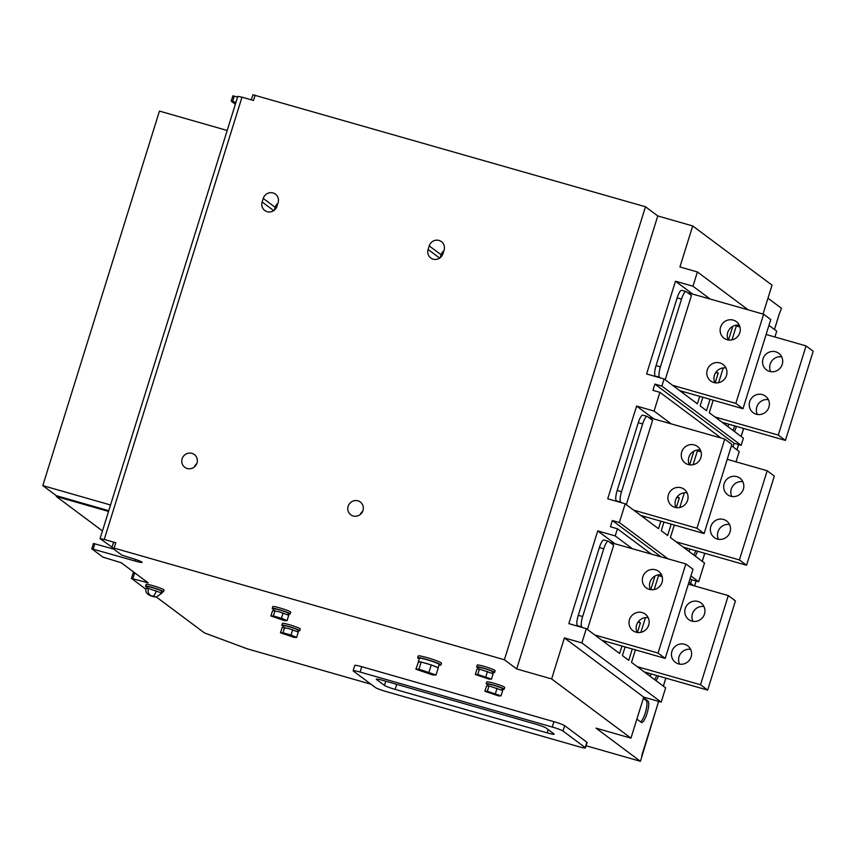 <?xml version="1.0" encoding="UTF-8"?>
<svg xmlns="http://www.w3.org/2000/svg" width="856" height="856" viewBox="0 0 856 856"><rect width="100%" height="100%" fill="white"/><g stroke="black" fill="none" stroke-linecap="round" stroke-linejoin="round"><path stroke-width="1.28" d="M102.453 530.945L56.325 496.501L108.53 511.439M56.56 495.752L56.325 496.501M633.665 510.133L696.966 528.238L704.103 533.566L731.88 444.392L724.743 439.064L648.698 417.482M704.103 533.566L640.812 515.462M696.966 528.238L724.743 439.064M689.369 464.808A10.315 9.951 126.7 0 1 700.401 450.031M688.256 464.562A10.315 9.951 -53.3 0 0 697.49 446.49A10.315 9.951 -53.3 0 0 683.345 448.801A10.315 9.951 -53.3 0 0 688.256 464.562M676.037 507.619A10.315 9.951 126.7 0 1 687.068 492.831M674.924 507.362A10.315 9.951 -53.3 0 0 684.158 489.29A10.315 9.951 -53.3 0 0 670.013 491.601A10.315 9.951 -53.3 0 0 674.924 507.362M617.272 501.541L616.374 500.867A9.373 2.322 -74 0 1 617.165 490.467L638.276 422.693L642.642 423.945A9.373 2.322 106 0 1 647.2 416.412A9.373 2.322 106 0 1 647.404 416.508L652.561 420.36L626.314 504.633M642.642 423.945L621.531 491.719A9.373 2.322 106 0 0 620.739 502.108L621.638 502.782M614.64 543.528L597.723 530.902L615.197 535.91L617.422 528.773L610.435 526.772L612.372 520.534L619.359 522.535L625.19 503.799L607.728 498.802L636.607 406.065L653.524 418.691M638.276 422.693A9.373 2.322 -74 0 1 642.835 415.16L647.2 416.412M636.607 406.065L654.08 411.062L670.986 423.688M253.023 94.781L645.478 206.767L657.772 215.947L692.707 225.941L679.932 266.965L697.405 271.962L692.964 286.225L675.491 281.228L646.612 373.965L664.074 378.962L661.859 386.099L654.872 384.098L652.925 390.347L659.912 392.337L654.08 411.062M657.772 215.947L516.682 668.932L551.628 678.926L630.947 738.14L643.723 697.126L564.404 637.913L551.628 678.926M564.404 637.913L581.866 642.91L586.317 628.646L619.626 653.513L621.959 646.023M597.723 530.902L568.844 623.639L586.317 628.646M625.19 503.799L658.51 528.676L660.843 521.186M644.012 517.848A9.373 2.322 106 0 0 644.9 516.628M659.912 392.337L721.116 438.026M731.463 445.751L739.231 451.551L736.032 461.833M674.303 525.038L670.409 537.557L704.52 563.023L698.689 581.748L690.91 575.938M667.915 558.775L619.359 522.535M679.76 507.512L684.361 492.756M693.093 464.712L697.693 449.956M693.895 451.166L689.636 464.851M663.978 522.085L661.281 530.741L667.637 535.481L671.168 524.139M677.396 496.608L679.3 498.031L676.304 507.651M698.689 581.748L691.691 579.747L690.097 578.549M612.372 520.534L660.928 556.775M654.872 384.098L734.191 443.312L733.057 446.95M734.191 443.312L741.178 445.313L661.859 386.099M741.178 445.313L743.404 438.176L709.292 412.72L713.187 400.201M718.644 382.675L723.245 367.92M731.976 339.875L736.577 325.12M774.915 336.997L776.724 331.176L768.956 325.376M748.069 309.776L697.405 271.962M692.964 286.225L709.87 298.851M699.727 396.349L697.394 403.839L664.074 378.962M710.052 399.303L706.51 410.645L700.165 405.905L702.862 397.248M716.279 371.772L718.184 373.195L715.188 382.814M732.779 326.329L728.51 340.014M675.491 281.228L692.397 293.854M672.548 385.286L735.85 403.401L742.987 408.729L770.764 319.555L763.627 314.227L687.582 292.645M665.187 379.797L691.445 295.523L686.287 291.671A9.373 2.322 106 0 0 686.084 291.575L681.718 290.323A9.373 2.322 -74 0 0 677.16 297.856L656.049 365.63A9.373 2.322 -74 0 0 655.257 376.03L656.156 376.704M763.028 314.056L772.037 285.155L692.707 225.941M232.918 95.861L237.604 97.017M767.971 298.209L781.507 308.32L779.452 313.564M656.103 221.297L518.351 663.582M145.734 589.088L131.45 578.399L148.163 582.861L121.199 562.724L102.934 557.138L91.785 548.792L135.109 561.044A9.373 0.845 -162.7 0 0 142.075 562.349A9.373 0.845 -162.7 0 0 131.139 558.08L121.777 555.116L111.933 547.765L114.094 548.097L504.387 659.751L645.478 206.767M504.387 659.751L516.682 668.932M371.033 684.233L247.341 648.848L204.466 632.926L156.306 596.974L150.271 595.551L154.305 596.707M630.947 738.14L596.001 728.146L640.427 761.305L586.082 745.758M585.418 747.887L587.088 742.537A9.373 0.845 17.3 0 0 586.874 742.238L564.66 725.663A9.373 0.845 17.3 0 0 553.939 721.683L361.767 666.706L360.098 672.056L552.27 727.033A9.373 0.845 17.3 0 1 562.991 731.013L585.204 747.588A9.373 0.845 17.3 0 1 585.418 747.887A9.373 0.845 17.3 0 1 578.453 746.571L386.281 691.595A9.373 0.845 17.3 0 1 375.559 687.614L353.346 671.04A9.373 0.845 17.3 0 1 353.132 670.74A9.373 0.845 17.3 0 1 360.098 672.056M353.132 670.74L354.791 665.39A9.373 0.845 17.3 0 1 361.767 666.706M283.464 626.239A9.373 0.845 17.3 0 1 281.827 625.19L282.384 623.403A9.373 0.845 17.3 0 1 290.462 625.041A9.373 0.845 17.3 0 1 300.071 628.689A9.373 0.845 17.3 0 1 300.296 628.978L299.739 630.765A9.373 0.845 17.3 0 1 297.792 630.701M273.899 609.429A9.373 0.845 17.3 0 1 272.251 608.391L272.807 606.604A9.373 0.845 17.3 0 1 280.896 608.242A9.373 0.845 17.3 0 1 290.505 611.89A9.373 0.845 17.3 0 1 290.719 612.179L290.163 613.966A9.373 0.845 17.3 0 1 288.226 613.891M487.877 684.714A9.373 0.845 17.3 0 1 486.229 683.666L486.786 681.879A9.373 0.845 17.3 0 1 494.875 683.516A9.373 0.845 17.3 0 1 504.484 687.175A9.373 0.845 17.3 0 1 504.698 687.464L504.141 689.24A9.373 0.845 17.3 0 1 502.205 689.176M478.301 667.915A9.373 0.845 17.3 0 1 476.664 666.867L477.22 665.08A9.373 0.845 17.3 0 1 485.299 666.717A9.373 0.845 17.3 0 1 494.907 670.376A9.373 0.845 17.3 0 1 495.121 670.665L494.565 672.442A9.373 0.845 17.3 0 1 492.628 672.377M147.2 587.248A9.373 0.845 17.3 0 1 145.563 586.2L146.119 584.423A9.373 0.845 17.3 0 1 154.198 586.05A9.373 0.845 17.3 0 1 163.806 589.709A9.373 0.845 17.3 0 1 164.02 589.998L163.464 591.785A9.373 0.845 17.3 0 1 161.527 591.71M419.269 658.885A12.187 1.102 17.3 0 1 417.653 657.772L418.21 655.985A12.187 1.102 17.3 0 1 428.717 658.114A12.187 1.102 17.3 0 1 441.204 662.865A12.187 1.102 17.3 0 1 441.493 663.24L440.936 665.016A12.187 1.102 17.3 0 1 438.968 665.026M643.723 697.126L661.185 702.123L581.866 642.91M617.422 528.773L651.202 553.993M688.962 582.187L693.638 585.675M632.103 548.525L615.197 535.91M635.42 649.875L631.525 662.394L665.636 687.86L661.185 702.123M640.887 632.349L645.478 617.604M654.209 589.549L658.81 574.793M655.011 576.002L650.753 589.688M625.105 646.922L622.408 655.589L628.753 660.318L632.284 648.976M638.512 621.456L640.416 622.868L637.42 632.488M594.781 634.97L658.082 653.075L665.219 658.403L692.996 569.24L685.859 563.911L609.814 542.319M587.43 629.47L613.677 545.197L608.52 541.345A9.373 2.322 106 0 0 608.316 541.249L603.951 539.997A9.373 2.322 -74 0 0 599.393 547.54L578.282 615.303A9.373 2.322 -74 0 0 577.49 625.704L578.389 626.378M690.567 583.375L691.691 579.747M650.196 676.336L650.967 673.865M727.964 426.652L728.734 424.191M689.08 551.489L689.85 549.028M676.861 497.336L679.3 498.031M715.744 372.499L718.184 373.195M742.987 408.729L679.685 390.625M714.921 382.771A10.315 9.951 126.7 0 1 725.952 367.994M728.253 339.971A10.315 9.951 126.7 0 1 739.284 325.194M686.084 291.575A9.373 2.322 106 0 0 681.526 299.108L660.415 366.882A9.373 2.322 106 0 0 659.623 377.271L660.522 377.945M682.885 393.011A9.373 2.322 106 0 0 683.784 391.791M235.346 104.272L231.206 101.158L235.946 102.367M255.184 95.112L253.515 100.462L241.991 97.167L104.229 539.451L115.763 542.747L114.094 548.097M276.991 206.232L278.104 202.669A7.972 7.693 -53.3 0 0 275.45 194.151A7.972 7.693 -53.3 0 0 263.252 198.421L262.139 201.984A7.972 7.693 -53.3 0 0 264.793 210.501A7.972 7.693 -53.3 0 0 276.991 206.232M191.937 453.338A7.972 7.693 -53.3 0 0 184.81 467.312A7.972 7.693 -53.3 0 0 195.735 465.525A7.972 7.693 -53.3 0 0 191.937 453.338M357.904 500.824A7.972 7.693 -53.3 0 0 350.778 514.788A7.972 7.693 -53.3 0 0 361.714 513.001A7.972 7.693 -53.3 0 0 357.904 500.824M444.071 250.155L442.959 253.718A7.972 7.693 -53.3 0 1 430.771 257.977A7.972 7.693 -53.3 0 1 428.107 249.471L429.22 245.897A7.972 7.693 -53.3 0 1 441.418 241.638A7.972 7.693 -53.3 0 1 444.071 250.155M658.596 701.385L640.427 761.305M640.577 721.854A11.256 2.793 106 0 0 645.809 711.079A11.256 2.793 106 0 0 646.216 700.497L647.96 701A11.256 2.793 -74 0 1 647.168 712.973A11.256 2.793 -74 0 1 641.54 722.518A11.256 2.793 -74 0 1 641.305 722.4L636.875 719.093M647.96 701L643.541 697.693M658.499 676.015A11.256 2.793 -74 0 1 655.921 680.606M697.501 551.221A11.256 2.793 -74 0 1 695.265 556.111M736.428 426.395A11.256 2.793 -74 0 1 734.437 431.488M362.741 511.182A7.972 7.693 -53.3 0 0 360.258 514.51M443.879 250.776A7.972 7.693 -53.3 0 0 441.118 254.788L440.198 257.731M133.162 573.103L135.911 573.713M113.602 542.415L115.763 542.747M93.497 543.496L113.72 549.103M281.827 625.19A9.373 0.845 17.3 0 1 289.916 626.827A9.373 0.845 17.3 0 1 299.514 630.476A9.373 0.845 17.3 0 1 299.739 630.765M272.251 608.391A9.373 0.845 17.3 0 1 280.34 610.018A9.373 0.845 17.3 0 1 289.949 613.677A9.373 0.845 17.3 0 1 290.163 613.966M486.229 683.666A9.373 0.845 17.3 0 1 494.319 685.303A9.373 0.845 17.3 0 1 503.927 688.952A9.373 0.845 17.3 0 1 504.141 689.24M476.664 666.867A9.373 0.845 17.3 0 1 484.742 668.504A9.373 0.845 17.3 0 1 494.351 672.153A9.373 0.845 17.3 0 1 494.565 672.442M145.563 586.2A9.373 0.845 17.3 0 1 153.641 587.837A9.373 0.845 17.3 0 1 163.25 591.496A9.373 0.845 17.3 0 1 163.464 591.785M417.653 657.772A12.187 1.102 17.3 0 1 428.161 659.89A12.187 1.102 17.3 0 1 440.647 664.641A12.187 1.102 17.3 0 1 440.936 665.016M637.977 622.173L640.416 622.868M665.219 658.403L601.928 640.299M637.153 632.456A10.315 9.951 126.7 0 1 648.185 617.668M650.485 589.645A10.315 9.951 126.7 0 1 661.517 574.868M608.316 541.249A9.373 2.322 106 0 0 603.758 548.782L582.647 616.555A9.373 2.322 106 0 0 581.855 626.956L582.754 627.63M605.128 642.685A9.373 2.322 106 0 0 606.016 641.465M735.85 403.401L763.627 314.227M713.808 382.525A10.315 9.951 -53.3 0 0 723.042 364.453A10.315 9.951 -53.3 0 0 708.896 366.764A10.315 9.951 -53.3 0 0 713.808 382.525M727.14 339.725A10.315 9.951 -53.3 0 0 736.374 321.653A10.315 9.951 -53.3 0 0 722.229 323.964A10.315 9.951 -53.3 0 0 727.14 339.725M104.229 539.451L100.056 538.659L237.808 96.375L241.991 97.167M100.056 538.659L112.029 547.155M277.911 203.289A7.972 7.693 -53.3 0 0 275.15 207.302L274.23 210.244M196.773 463.695A7.972 7.693 -53.3 0 0 194.291 467.023M643.338 698.346L646.216 700.497M654.572 679.6A11.256 2.793 106 0 0 656.755 675.523M693.842 555.052A11.256 2.793 106 0 0 695.757 550.718M732.971 430.397A11.256 2.793 106 0 0 734.683 425.892M546 727.975L553.928 733.902A9.373 0.845 17.3 0 1 554.142 734.191A9.373 0.845 17.3 0 1 547.177 732.875L395.183 689.39A9.373 0.845 17.3 0 1 384.462 685.41L376.533 679.493A9.373 0.845 17.3 0 1 376.308 679.204A9.373 0.845 17.3 0 1 383.285 680.509L535.278 723.994A9.373 0.845 17.3 0 1 546 727.975M283.09 627.437L283.625 625.747A7.501 0.685 17.3 0 1 287.445 626.314A7.501 0.685 17.3 0 1 297.952 630.209L297.471 631.728M273.524 610.638L274.048 608.948A7.501 0.685 17.3 0 1 277.868 609.515A7.501 0.685 17.3 0 1 288.376 613.41L287.905 614.929M487.492 685.923L488.027 684.222A7.501 0.685 17.3 0 1 491.847 684.789A7.501 0.685 17.3 0 1 502.354 688.684L501.873 690.203M477.926 669.125L478.45 667.423A7.501 0.685 17.3 0 1 482.27 667.99A7.501 0.685 17.3 0 1 492.778 671.885L492.307 673.405M146.825 588.457L147.35 586.756A7.501 0.685 17.3 0 1 151.17 587.334A7.501 0.685 17.3 0 1 161.677 591.218L161.206 592.737M415.877 669.21L418.937 669.167L436.046 674.977L432.986 675.02L415.877 669.21L418.413 662.073A10.315 0.931 17.3 0 1 418.327 661.891L419.44 658.328A10.315 0.931 17.3 0 1 426.663 659.644A10.315 0.931 17.3 0 1 439.139 664.459L438.112 667.776M658.082 653.075L685.859 563.911M636.051 632.199A10.315 9.951 -53.3 0 0 645.274 614.127A10.315 9.951 -53.3 0 0 631.129 616.438A10.315 9.951 -53.3 0 0 636.051 632.199M649.372 589.399A10.315 9.951 -53.3 0 0 658.606 571.327A10.315 9.951 -53.3 0 0 644.461 573.638A10.315 9.951 -53.3 0 0 649.372 589.399M637.217 666.642L700.518 684.757L728.296 595.583L735.432 600.912L707.666 690.086L644.365 671.971M679.589 664.128A10.315 9.951 126.7 0 1 690.621 649.351M692.921 621.328A10.315 9.951 126.7 0 1 703.953 606.551M700.518 684.757L707.666 690.086M728.296 595.583L688.352 584.156M662.191 576.677L658.553 575.628M647.564 674.368A9.373 2.322 106 0 0 648.452 673.148M714.985 416.968L778.286 435.083L806.063 345.91L813.2 351.238L785.423 440.412L722.122 422.297M757.357 414.454A10.315 9.951 126.7 0 1 768.388 399.666M770.689 371.654A10.315 9.951 126.7 0 1 781.721 356.866M778.286 435.083L785.423 440.412M806.063 345.91L766.12 334.482M739.948 326.992L736.31 325.954M725.332 424.683A9.373 2.322 106 0 0 726.22 423.474M676.101 541.805L739.402 559.92L767.179 470.747L774.316 476.075L746.539 565.249L683.249 547.134M718.473 539.291A10.315 9.951 126.7 0 1 729.505 524.514M731.805 496.491A10.315 9.951 126.7 0 1 742.837 481.703M739.402 559.92L746.539 565.249M767.179 470.747L727.236 459.319M701.064 451.84L697.437 450.791M686.448 549.531A9.373 2.322 106 0 0 687.336 548.311M418.327 661.891A10.315 0.931 17.3 0 1 420.842 662.041L418.413 662.073M422.19 662.341A10.315 0.931 17.3 0 1 425.55 663.207A10.315 0.931 17.3 0 1 430.204 664.63L421.152 662.041L418.937 669.167M431.97 665.23A10.315 0.931 17.3 0 1 437.544 667.541L431.242 664.919L429.017 672.056M678.487 663.882A10.315 9.951 -53.3 0 0 687.71 645.809A10.315 9.951 -53.3 0 0 673.565 648.12A10.315 9.951 -53.3 0 0 678.487 663.882M691.808 621.082A10.315 9.951 -53.3 0 0 701.043 603.009A10.315 9.951 -53.3 0 0 686.897 605.32A10.315 9.951 -53.3 0 0 691.808 621.082M756.244 414.208A10.315 9.951 -53.3 0 0 765.478 396.135A10.315 9.951 -53.3 0 0 751.333 398.447A10.315 9.951 -53.3 0 0 756.244 414.208M769.576 371.408A10.315 9.951 -53.3 0 0 778.81 353.335A10.315 9.951 -53.3 0 0 764.665 355.647A10.315 9.951 -53.3 0 0 769.576 371.408M717.36 539.045A10.315 9.951 -53.3 0 0 726.594 520.972A10.315 9.951 -53.3 0 0 712.449 523.284A10.315 9.951 -53.3 0 0 717.36 539.045M730.692 496.245A10.315 9.951 -53.3 0 0 739.926 478.172A10.315 9.951 -53.3 0 0 725.781 480.484A10.315 9.951 -53.3 0 0 730.692 496.245M227.193 130.476L159.451 111.087L42.8 485.609L110.542 504.987M108.766 510.69L56.282 495.678L42.8 485.609M280.49 632.798L282.159 627.448L288.643 628.572L298.295 632.07L296.636 637.42L294.186 637.452L280.49 632.798L282.94 632.777L291.008 635.077L296.636 637.42M270.913 615.999L272.583 610.649L279.067 611.773L288.729 615.271L287.06 620.621L284.609 620.654L270.913 615.999L273.364 615.978L281.431 618.278L287.06 620.621M484.892 691.284L486.561 685.934L489.011 685.902L502.697 690.546L501.038 695.896L498.588 695.928L484.892 691.284L487.342 691.252L501.038 695.896M475.326 674.485L476.985 669.135L479.435 669.103L493.131 673.747L491.462 679.097L489.011 679.129L475.326 674.485L477.766 674.453L491.462 679.097M151.683 596.129L150.271 595.551C146.729 594.16 145.274 591.806 145.894 588.468L148.334 588.436L162.03 593.08L156.338 596.974L153.695 596.707M430.204 664.63L431.242 664.919M437.544 667.541L438.272 667.851L436.046 674.977M284.609 627.427L282.94 632.777M292.677 629.727L291.008 635.077M275.033 610.628L273.364 615.978M283.101 612.928L281.431 618.278M489.011 685.902L487.342 691.252M497.079 688.213L495.41 693.563M479.435 669.103L477.766 674.453M487.503 671.414L485.844 676.764M148.334 588.436C147.606 591.774 148.452 594.139 150.891 595.541M156.413 590.747C155.289 593.978 154.123 595.765 152.903 596.118M616.374 500.867L620.739 502.108M617.165 490.467L621.531 491.719M655.257 376.03L659.623 377.271M656.049 365.63L660.415 366.882M677.16 297.856L681.526 299.108M232.607 101.415L234.266 96.065M779.452 313.382L774.434 329.464M743.607 428.449L741.114 436.474M738.589 444.574L736.941 449.849M704.723 553.286L702.23 561.311M696.088 580.999L694.558 585.932M665.84 678.123L663.347 686.148M147.018 582.005L146.815 582.658M134.51 573.306L132.841 578.656M135.601 559.471L135.109 561.044M94.845 543.699L93.176 549.049M553.939 721.683L552.27 727.033M564.66 725.663L562.991 731.013M586.874 742.238L585.204 747.588M577.49 625.704L581.855 626.956M578.282 615.303L582.647 616.555M599.393 547.54L603.758 548.782M273.717 210.63L262.139 201.984M275.15 207.302L263.252 198.421M439.684 258.105L428.107 249.471M441.118 254.788L429.22 245.897M548.193 729.612L547.177 732.875M396.745 684.361L395.183 689.39M385.767 681.226L384.462 685.41M231.206 101.158L232.875 95.808M251.354 99.842L252.959 94.695M131.45 578.399L133.108 573.049M111.868 547.68L113.538 542.33M91.785 548.792L93.454 543.442M779.474 313.489L774.487 329.507M743.661 428.46L741.157 436.507M738.642 444.585L736.995 449.882M704.788 553.297L702.273 561.343M696.153 581.021L694.612 585.953M665.904 678.134L663.389 686.18M658.66 701.396L641.711 755.677M151.512 596.108L154.101 596.846"/></g></svg>
